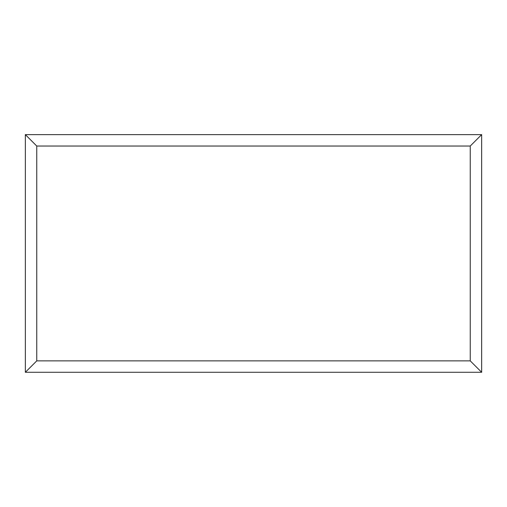 <?xml version="1.0" encoding="UTF-8"?>
<svg xmlns="http://www.w3.org/2000/svg" width="507" height="507" viewBox="0 0 507 507"><rect width="100%" height="100%" fill="white"/><g stroke="black" fill="none" stroke-linecap="round" stroke-linejoin="round"><path stroke-width="0.76" d="M25.35 372.277L25.35 134.628L481.65 134.628L481.65 372.277L25.35 372.277L36.758 360.87L470.243 360.87L481.65 372.277M25.35 134.628L36.758 146.029M481.65 134.628L470.243 146.029M370.021 372.277L135.147 372.277M470.243 360.87L470.243 146.035L36.758 146.035L36.758 360.87"/></g></svg>
